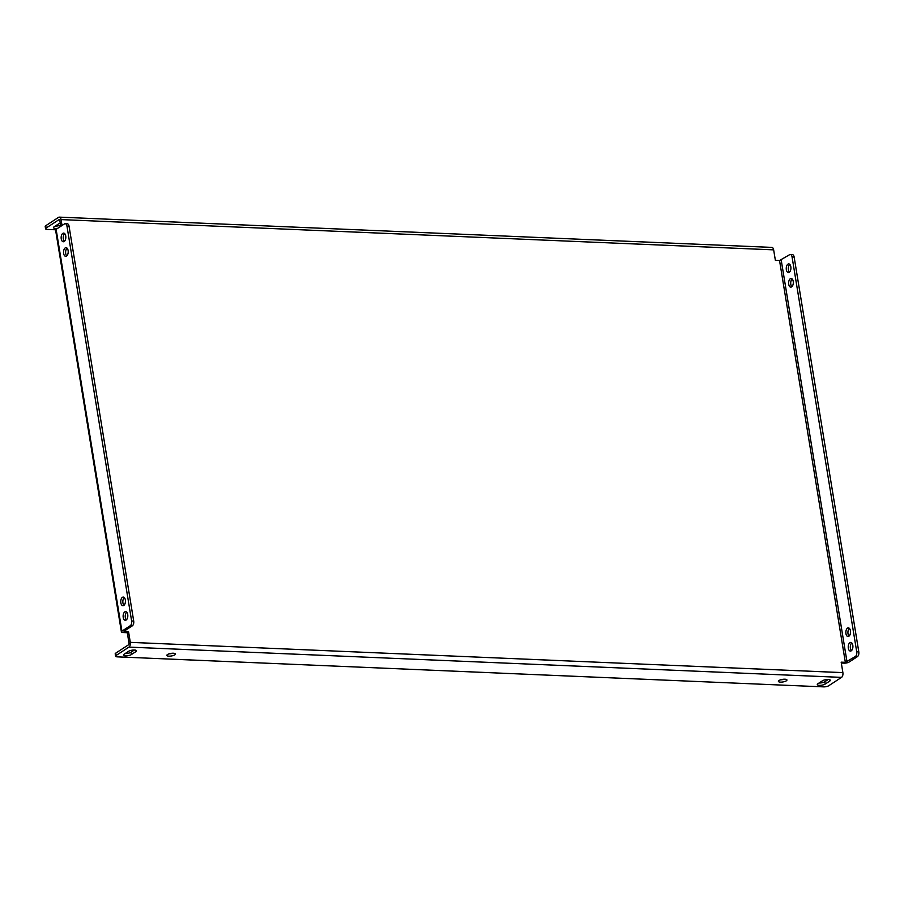 <?xml version="1.0" encoding="UTF-8"?>
<svg xmlns="http://www.w3.org/2000/svg" width="904" height="904" viewBox="0 0 904 904"><rect width="100%" height="100%" fill="white"/><g stroke="black" fill="none" stroke-linecap="round" stroke-linejoin="round"><path stroke-width="1.36" d="M126.684 612.121A4.339 2.339 -87.6 0 0 125.317 617.5A4.339 2.339 -87.6 0 0 126.357 619.873M127.724 614.483A4.339 2.339 92.4 0 1 125.294 620.28A4.339 2.339 92.4 0 1 123.226 617.409A4.339 2.339 92.4 0 1 125.656 611.624A4.339 2.339 92.4 0 1 127.724 614.483M851.444 650.677A4.339 2.339 92.4 0 1 850.404 648.304A4.339 2.339 92.4 0 1 851.771 642.925M852.811 645.286A4.339 2.339 92.4 0 1 850.381 651.083A4.339 2.339 92.4 0 1 848.325 648.213A4.339 2.339 92.4 0 1 850.754 642.428A4.339 2.339 92.4 0 1 852.811 645.286M124.3 597.555A4.339 2.339 -87.6 0 0 122.933 602.945A4.339 2.339 -87.6 0 0 123.972 605.307M125.34 599.928A4.339 2.339 92.4 0 1 122.91 605.725A4.339 2.339 92.4 0 1 120.842 602.855A4.339 2.339 92.4 0 1 123.272 597.058A4.339 2.339 92.4 0 1 125.34 599.928M849.059 636.111A4.339 2.339 92.4 0 1 848.02 633.749A4.339 2.339 92.4 0 1 849.387 628.37M850.427 630.732A4.339 2.339 92.4 0 1 847.997 636.529A4.339 2.339 92.4 0 1 845.941 633.659A4.339 2.339 92.4 0 1 848.37 627.862A4.339 2.339 92.4 0 1 850.427 630.732M67.088 248.159A4.339 2.339 -87.6 0 0 65.709 253.549A4.339 2.339 -87.6 0 0 66.749 255.911M68.116 250.532A4.339 2.339 92.4 0 1 65.687 256.329A4.339 2.339 92.4 0 1 63.63 253.459A4.339 2.339 92.4 0 1 66.06 247.662A4.339 2.339 92.4 0 1 68.116 250.532M791.847 286.715A4.339 2.339 92.4 0 1 790.808 284.353A4.339 2.339 92.4 0 1 792.175 278.963M793.215 281.336A4.339 2.339 92.4 0 1 790.785 287.133A4.339 2.339 92.4 0 1 788.729 284.263A4.339 2.339 92.4 0 1 791.158 278.466A4.339 2.339 92.4 0 1 793.215 281.336M64.704 233.605A4.339 2.339 -87.6 0 0 63.325 238.984A4.339 2.339 -87.6 0 0 64.365 241.357M65.732 235.967A4.339 2.339 92.4 0 1 63.303 241.763A4.339 2.339 92.4 0 1 61.246 238.905A4.339 2.339 92.4 0 1 63.675 233.108A4.339 2.339 92.4 0 1 65.732 235.967M789.463 272.16A4.339 2.339 92.4 0 1 788.424 269.787A4.339 2.339 92.4 0 1 789.791 264.409M790.83 266.782A4.339 2.339 92.4 0 1 788.401 272.567A4.339 2.339 92.4 0 1 786.344 269.708A4.339 2.339 92.4 0 1 788.774 263.911A4.339 2.339 92.4 0 1 790.83 266.782M60.229 223.175A4.339 1.311 170.7 0 0 58.59 223.898L54.093 226.825A4.339 1.311 170.7 0 0 53.472 227.672A4.339 1.311 170.7 0 0 57.72 228.305M134.47 650.021A4.339 1.311 170.7 0 0 128.583 651.321L124.097 654.247A4.339 1.311 170.7 0 0 123.464 655.106A4.339 1.311 170.7 0 0 126.673 655.852A4.339 1.311 170.7 0 0 131.385 654.564L135.871 651.637A4.339 1.311 170.7 0 0 136.504 650.778A4.339 1.311 170.7 0 0 134.47 650.021M168.89 656.157A4.339 1.311 170.7 0 0 173.319 655.513A4.339 1.311 170.7 0 0 175.41 653.987A4.339 1.311 170.7 0 0 173.376 653.23A4.339 1.311 170.7 0 0 168.958 653.874A4.339 1.311 170.7 0 0 166.856 655.389A4.339 1.311 170.7 0 0 168.89 656.157M172.811 653.219A4.339 1.311 -9.3 0 1 169.082 653.829M780.423 682.136A4.339 1.311 170.7 0 0 784.853 681.492A4.339 1.311 170.7 0 0 786.943 679.977A4.339 1.311 170.7 0 0 784.921 679.209A4.339 1.311 170.7 0 0 780.491 679.853A4.339 1.311 170.7 0 0 778.389 681.367A4.339 1.311 170.7 0 0 780.423 682.136M784.344 679.198A4.339 1.311 -9.3 0 1 780.615 679.808M828.313 679.492A4.339 1.311 170.7 0 0 822.425 680.802L817.928 683.729A4.339 1.311 170.7 0 0 817.295 684.588A4.339 1.311 170.7 0 0 820.516 685.322A4.339 1.311 170.7 0 0 825.228 684.034L829.714 681.107A4.339 1.311 170.7 0 0 830.347 680.26A4.339 1.311 170.7 0 0 828.313 679.492M856.721 651.773L792.062 256.951A3.718 2 -87.6 0 0 790.299 254.499A3.718 2 -87.6 0 0 789.565 254.713L779.542 260.522L845.342 662.327L855.365 656.519A3.718 2 -87.6 0 0 856.721 651.773L858.8 651.863A3.718 2 92.4 0 1 857.444 656.609L849.105 662.044A3.718 1.119 170.7 0 1 844.053 663.163L841.319 663.05M128.583 631.873L130.3 642.36A3.718 2 -87.6 0 1 128.944 647.106L116.119 655.468A3.718 1.119 170.7 0 0 115.576 656.202L115.192 653.874A3.718 1.119 -9.3 0 1 115.735 653.14L128.56 644.778A1.243 0.667 -87.6 0 0 129.012 643.196L127.294 632.71L123.136 632.54A3.718 1.119 170.7 0 1 121.396 631.885A3.718 1.119 170.7 0 1 121.927 631.15L130.266 625.715A3.718 2 -87.6 0 0 131.622 620.969L133.702 621.059A3.718 2 92.4 0 1 132.357 625.805L124.017 631.241L128.583 631.873L127.294 632.71M60.749 226.328L59.788 220.429A1.243 0.667 -87.6 0 0 59.189 219.604A1.243 0.667 -87.6 0 0 58.952 219.683L59.427 219.695M779.542 260.522L775.372 260.341L773.654 249.866L61.065 219.593A3.718 2 -87.6 0 0 59.302 217.129A3.718 2 -87.6 0 0 58.568 217.344L45.742 225.717L46.127 228.045L58.952 219.683M62.037 225.492L61.065 219.593M845.342 662.327L841.172 662.157L842.89 672.632A3.718 2 92.4 0 1 841.534 677.379L828.708 685.74A3.718 1.119 170.7 0 1 823.657 686.87L117.317 656.858A3.718 1.119 170.7 0 1 115.576 656.202M59.302 217.129L771.892 247.402A3.718 2 92.4 0 1 773.654 249.866M55.189 226.113A4.339 1.311 170.7 0 0 60.545 225.062M46.127 228.045A3.718 1.119 170.7 0 0 45.584 228.78L45.2 226.441A3.718 1.119 -9.3 0 1 45.742 225.717M45.584 228.78A3.718 1.119 170.7 0 0 47.324 229.424L55.664 229.785M134.402 650.01L131.001 652.236A4.339 1.311 -9.3 0 1 125.181 653.547M828.245 679.492L824.843 681.706A4.339 1.311 -9.3 0 1 819.013 683.017M121.396 631.885L55.596 230.079A3.718 1.119 -9.3 0 1 56.127 229.345L64.466 223.909A3.718 2 -87.6 0 1 65.201 223.695L67.28 223.774A3.718 2 92.4 0 1 69.054 226.237L133.702 621.059M69.054 226.237L66.964 226.147L131.622 620.969M66.964 226.147A3.718 2 -87.6 0 0 65.201 223.695M858.8 651.863L794.141 257.041L792.062 256.951M790.299 254.499L792.379 254.589A3.718 2 92.4 0 1 794.141 257.041M124.413 631.704L124.311 631.048M130.3 642.36L842.89 672.632M128.944 647.106L841.534 677.379M115.735 653.14L116.119 655.468M56.127 229.345L121.927 631.15M132.357 625.805L130.266 625.715M847.025 661.954L781.225 260.149M857.444 656.609L855.365 656.519M824.843 681.706L825.228 684.034M829.476 679.65L829.714 681.107M131.001 652.236L131.385 654.564M135.634 650.168L135.871 651.637"/></g></svg>
